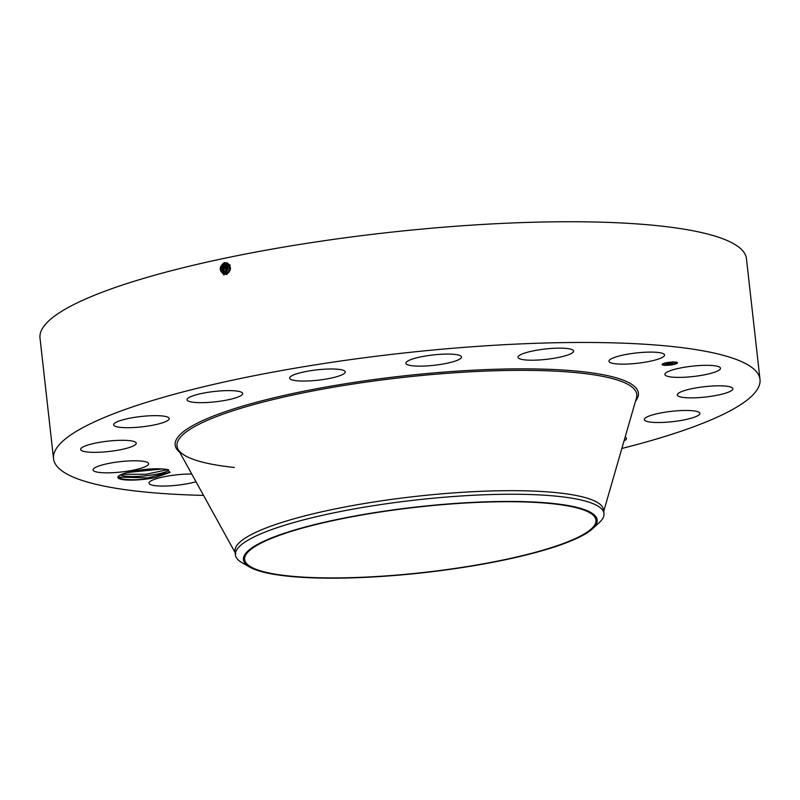 <?xml version="1.0" encoding="UTF-8"?>
<svg xmlns="http://www.w3.org/2000/svg" width="800" height="800" viewBox="0 0 800 800"><rect width="100%" height="100%" fill="white"/><g stroke="black" fill="none" stroke-linecap="round" stroke-linejoin="round"><path stroke-width="1.2" d="M203.54 495.4A355.44 65.99 -6.4 0 1 53.54 458.71A355.44 65.99 -6.4 0 1 407.11 352.65A355.44 65.99 -6.4 0 1 760 379.46A355.44 65.99 -6.4 0 1 621.86 448.47M53.54 458.71L40 337.98A355.44 65.99 -6.4 0 1 393.57 231.93A355.44 65.99 -6.4 0 1 746.46 258.74L760 379.46M225.9 274.13L225.91 274.12C231.43 271.05 231.9 267.32 227.31 262.92L224.2 262.7C219.17 266.66 218.94 270.44 223.52 274.04L225.9 274.13M117.88 477.29A26.04 4.83 -6.4 0 1 118.25 476.44A26.04 4.83 -6.4 0 1 130.27 471.81C145.11 468.79 157.47 468.03 167.36 469.52L169.96 472.39L155.02 477.66A26.04 4.83 -6.4 0 1 117.88 477.29M720.5 368.35A27.97 5.19 -6.4 0 1 692.97 376.55A27.97 5.19 -6.4 0 1 664.9 374.47A27.97 5.19 -6.4 0 1 664.89 374.36A27.97 5.19 -6.4 0 1 692.42 366.16A27.97 5.19 -6.4 0 1 720.49 368.23A27.97 5.19 -6.4 0 1 720.5 368.35M679.42 392.62A27.97 5.19 -6.4 0 1 710.25 386.16A27.97 5.19 -6.4 0 1 732.9 388.73A27.97 5.19 -6.4 0 1 730.78 391.07A27.97 5.19 -6.4 0 1 699.95 397.54A27.97 5.19 -6.4 0 1 677.3 394.97A27.97 5.19 -6.4 0 1 679.42 392.62M652.45 414.92A27.97 5.19 -6.4 0 1 682.47 410.52A27.97 5.19 -6.4 0 1 699.89 413.37A27.97 5.19 -6.4 0 1 691.73 418.06A27.97 5.19 -6.4 0 1 661.7 422.46A27.97 5.19 -6.4 0 1 644.29 419.61A27.97 5.19 -6.4 0 1 652.45 414.92M625.15 437.06A27.97 5.19 -6.4 0 1 626.48 438.41A27.97 5.19 -6.4 0 1 624.03 440.93M196 481.74A27.97 5.19 -6.4 0 1 151.08 484.82A27.97 5.19 -6.4 0 1 148.98 483.16A27.97 5.19 -6.4 0 1 163.17 476.96A27.97 5.19 -6.4 0 1 191.74 474.02M148.65 463.81A27.97 5.19 -6.4 0 1 121.12 472.01A27.97 5.19 -6.4 0 1 93.05 469.94A27.97 5.19 -6.4 0 1 93.04 469.82A27.97 5.19 -6.4 0 1 120.57 461.62A27.97 5.19 -6.4 0 1 148.64 463.7A27.97 5.19 -6.4 0 1 148.65 463.81M134.12 445.55A27.97 5.19 -6.4 0 1 103.29 452.01A27.97 5.19 -6.4 0 1 80.64 449.44A27.97 5.19 -6.4 0 1 82.76 447.1A27.97 5.19 -6.4 0 1 113.59 440.63A27.97 5.19 -6.4 0 1 136.24 443.2A27.97 5.19 -6.4 0 1 134.12 445.55M161.1 423.25A27.97 5.19 -6.4 0 1 131.07 427.65A27.97 5.19 -6.4 0 1 113.66 424.8A27.97 5.19 -6.4 0 1 121.81 420.11A27.97 5.19 -6.4 0 1 151.84 415.71A27.97 5.19 -6.4 0 1 169.25 418.56A27.97 5.19 -6.4 0 1 161.1 423.25M225.47 400.32A27.97 5.19 -6.4 0 1 187.06 399.76A27.97 5.19 -6.4 0 1 204.24 392.96A27.97 5.19 -6.4 0 1 242.66 393.52A27.97 5.19 -6.4 0 1 225.47 400.32M317.45 380.25A27.97 5.19 -6.4 0 1 289.68 378.14A27.97 5.19 -6.4 0 1 317.51 369.79A27.97 5.19 -6.4 0 1 345.28 371.9A27.97 5.19 -6.4 0 1 317.45 380.25M423.03 366.09A27.97 5.19 -6.4 0 1 405.9 363.23A27.97 5.19 -6.4 0 1 444.36 354.13A27.97 5.19 -6.4 0 1 461.49 356.99A27.97 5.19 -6.4 0 1 423.03 366.09M526.13 360A27.97 5.19 -6.4 0 1 518.01 357.29A27.97 5.19 -6.4 0 1 534.92 350.55A27.97 5.19 -6.4 0 1 565.49 348.35A27.97 5.19 -6.4 0 1 573.61 351.06A27.97 5.19 -6.4 0 1 556.71 357.8A27.97 5.19 -6.4 0 1 526.13 360M611.06 362.9A27.97 5.19 -6.4 0 1 608.96 361.24A27.97 5.19 -6.4 0 1 631.06 353.63A27.97 5.19 -6.4 0 1 662.46 353.35A27.97 5.19 -6.4 0 1 664.56 355.01A27.97 5.19 -6.4 0 1 642.45 362.62A27.97 5.19 -6.4 0 1 611.06 362.9M673.46 364.54A7.73 1.43 -6.4 0 1 662.1 364.53A7.73 1.43 -6.4 0 1 666.11 362.8A7.73 1.43 -6.4 0 1 677.46 362.81A7.73 1.43 -6.4 0 1 673.46 364.54M230.46 269.24L227.36 263.69L224.96 263.51C219.82 266.65 219.36 270.13 223.58 273.96L224.34 274.16M227.11 263.61L224.98 263.51C219.83 266.65 219.37 270.14 223.59 273.96L225.17 274.21L223.52 274.04M155.02 477.66C140.75 480.01 129.54 480.37 121.38 478.74L119.07 477.74L118.59 476.09M662.11 364.42A7.73 1.43 173.6 0 0 663.28 364.92M663.88 365.01A7.73 1.43 173.6 0 0 667.37 365.08M668.3 365.02A7.73 1.43 173.6 0 0 672.6 364.48L673.53 364.4L672.58 364.28M673.52 364.3A7.73 1.43 173.6 0 0 676.55 363.39M676.56 363.15L676.83 363.27A7.73 1.43 173.6 0 0 677.42 362.7M227.89 263.86L225.5 263.67C220.38 266.79 219.92 270.25 224.11 274.05L224.13 274.05M235.39 554.89L234.99 551.32A185.45 34.43 -6.4 0 1 419.46 495.99A185.45 34.43 -6.4 0 1 603.58 509.98L603.98 513.54A185.45 34.43 173.6 0 0 419.86 499.56A185.45 34.43 -6.4 0 0 264.67 532.25A185.45 34.43 173.6 0 0 235.39 554.89A185.45 34.43 173.6 0 0 242.01 562.68L249.79 567.13A177.98 33.05 173.6 0 0 393.69 575.56A177.98 33.05 173.6 0 0 569.09 541.69A177.98 33.05 173.6 0 0 592.64 528.67A177.98 33.05 173.6 0 0 489.18 501.73A177.98 33.05 173.6 0 0 271.54 537.93A177.98 33.05 173.6 0 0 249.79 567.13M675.34 362.4A6.09 1.13 173.6 0 0 672.18 362.14L671.25 362.28L672.16 361.95M671.24 362.18A6.09 1.13 173.6 0 0 666.95 362.74M666 362.72L666.96 362.84L666.03 362.95A6.09 1.13 173.6 0 0 663.71 364.13A6.09 1.13 173.6 0 0 663.75 364.24M676.81 363.05L676.14 363.2M420.48 506.78A176.76 32.82 -6.4 0 1 595.97 520.11A176.76 32.82 -6.4 0 1 420.14 572.85A176.76 32.82 -6.4 0 1 244.65 559.51A176.76 32.82 -6.4 0 1 420.48 506.78M120.34 474.96L121.4 475.32C132.06 478.95 169.93 473.58 168.48 469.6M168.48 469.63C169.94 473.61 132.17 478.97 121.44 475.36L120.3 474.98M592.64 528.67L599.25 522.61A185.45 34.43 173.6 0 0 603.98 513.54M666.88 362.99A6.09 1.13 -6.4 0 1 675.83 362.99A6.09 1.13 -6.4 0 1 672.68 364.36A6.09 1.13 -6.4 0 1 663.73 364.35A6.09 1.13 -6.4 0 1 666.88 362.99M663.53 364.89L664.22 364.89L663.53 364.89M675.59 362.35L676.27 362.35L675.59 362.35M668.06 365.17L667.38 365.17L668.06 365.17M227.87 263.85L225.49 263.67C220.4 266.79 219.94 270.25 224.12 274.05L223.59 274.82M229.06 272.28A3.86 3.37 103.3 0 1 230.33 267.24M667.76 364.1L672.9 363.62L669.72 364.55L667.76 364.1M669.55 364.33L670.09 364.3L669.55 364.3M668.55 364.16L667.85 364.05L668.52 363.96M668.92 364.18L673.04 363.55L668.9 364.14M667.61 364.06L665.95 363.67L671.4 363.29L667.6 363.82M667.38 363.79L668.7 363.59L667.39 363.83M666 363.6L666.66 363.55L666 363.6M667.55 363.5L668.82 363.23L667.55 363.5M668.73 363.38L671.61 363.21L668.73 363.38M224.65 274.14C220.49 270.37 220.94 266.93 226.02 263.83L226.03 263.83C220.96 266.93 220.5 270.37 224.66 274.14L224.12 274.91M227.89 273.33A5.19 4.53 103.3 0 1 227.49 268.71A5.19 4.53 103.3 0 1 229.77 265.8M127.22 472.55L162.73 468.91M127.31 472.52L162.65 468.9M229.6 265.52L226.97 268.58L227.52 273.56M230.28 265.02L226.51 268.48L227.25 273.7M230.22 265.01L226.45 268.46L227.22 273.72M226.55 263.98L227.86 263.92L226.56 263.99C221.52 267.07 221.06 270.48 225.2 274.23C221.05 270.48 221.5 267.07 226.55 263.98L226.21 263.07M229.75 264.89L225.97 268.35L226.95 273.84L225.94 268.34L229.7 264.88M225.72 274.32C221.61 270.6 222.06 267.2 227.08 264.14L228.11 264.06L227.09 264.15C222.08 267.21 221.63 270.6 225.73 274.33M226.32 273.61L225.44 268.22L229.21 264.77L225.42 268.22L225.89 273.07L226.65 273.94L225.89 273.07M227.61 264.3L227.62 264.3C222.65 267.31 222.2 270.68 226.27 274.42C222.18 270.68 222.63 267.31 227.61 264.3L227.27 263.38M228.66 264.62L226.34 274.04L228.33 263.7M228.15 264.46L228.14 264.46C223.19 267.44 222.75 270.79 226.79 274.51C222.76 270.79 223.21 267.45 228.15 264.46L227.8 263.54M157.29 468.74L132.86 471.25M167.72 469.62L146.21 474.24L121.78 474.31M170.12 472.17L147.8 477.89L118.52 477.09M179.78 452.35A233.06 43.27 -6.4 0 1 406.99 375.53A233.06 43.27 -6.4 0 1 635.49 401.24M224.96 263.51L224.62 262.59M234.32 467.46A231.34 42.95 -6.4 0 1 178.04 449.2A231.34 42.95 -6.4 0 1 407.12 376.98A231.34 42.95 -6.4 0 1 636.49 397.78L603.73 511.29M178.04 449.2L235.83 553.89M227.36 263.69L227.4 262.81M225.49 263.67L225.15 262.75M226.02 263.83L225.68 262.91M227.08 264.14L226.74 263.23"/></g></svg>
